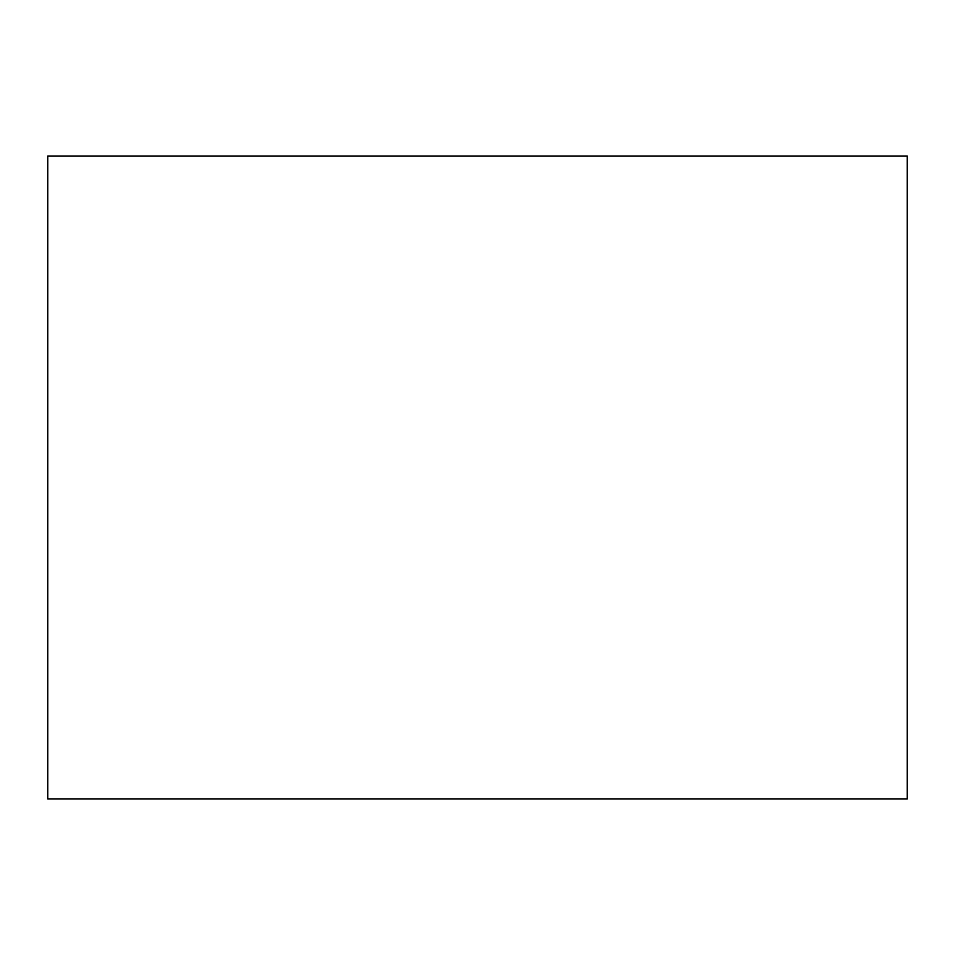 <?xml version="1.0" encoding="UTF-8"?>
<svg xmlns="http://www.w3.org/2000/svg" width="955" height="955" viewBox="0 0 955 955"><rect width="100%" height="100%" fill="white"/><g stroke="black" fill="none" stroke-linecap="round" stroke-linejoin="round"><path stroke-width="1.43" d="M907.25 156.047L907.25 798.953L47.75 798.953L47.75 156.047L907.25 156.047"/></g></svg>
